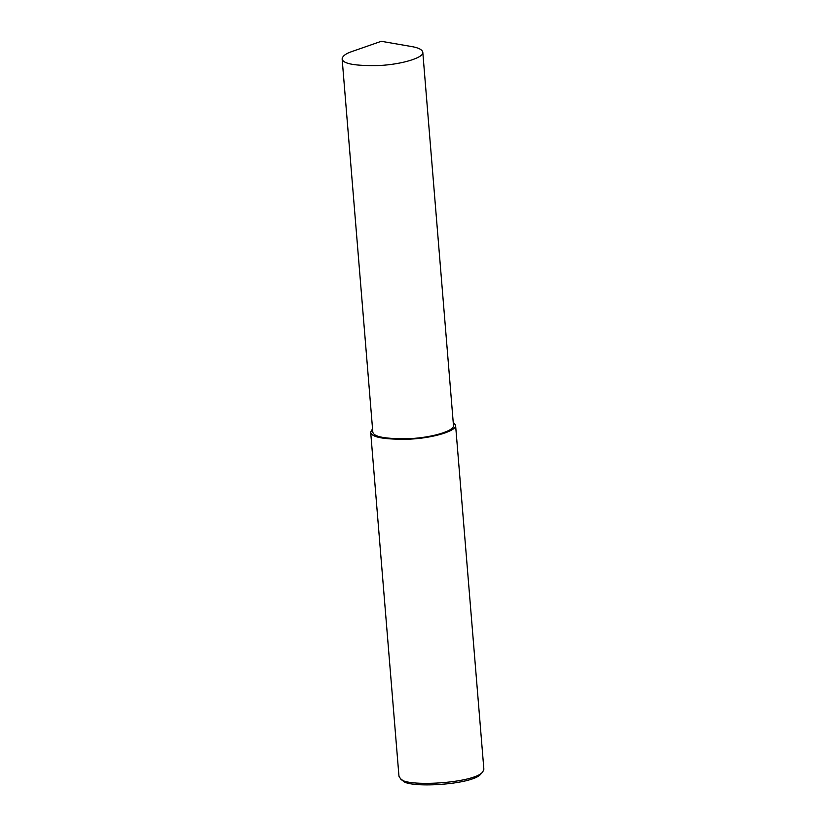 <?xml version="1.0" encoding="UTF-8"?>
<svg xmlns="http://www.w3.org/2000/svg" width="826" height="826" viewBox="0 0 826 826"><rect width="100%" height="100%" fill="white"/><g stroke="black" fill="none" stroke-linecap="round" stroke-linejoin="round"><path stroke-width="1.24" d="M372.536 428.787L370.678 432.153L398.968 776.244L400.496 778.66C404.306 787.219 474.093 783.616 482.756 771.897L483.871 769.254L455.58 425.173L453.195 422.158M400.496 778.66L402.716 780.425C406.33 788.551 472.627 785.134 480.866 773.993L482.756 771.897M370.678 432.153C371.318 437.377 384.369 439.711 409.861 439.153C434.001 437.986 457.222 430.645 455.58 425.173M342.129 58.863L372.805 431.977C373.404 436.933 385.814 439.153 410.026 438.627C432.958 437.522 455.023 430.542 453.464 425.338L422.788 52.234C422.179 49.591 418.41 47.691 411.472 46.524L381.282 41.3L352.351 51.388C345.939 53.494 342.532 55.982 342.129 58.863C342.728 63.829 355.139 66.049 379.351 65.512C402.283 64.407 424.347 57.438 422.788 52.234"/></g></svg>
